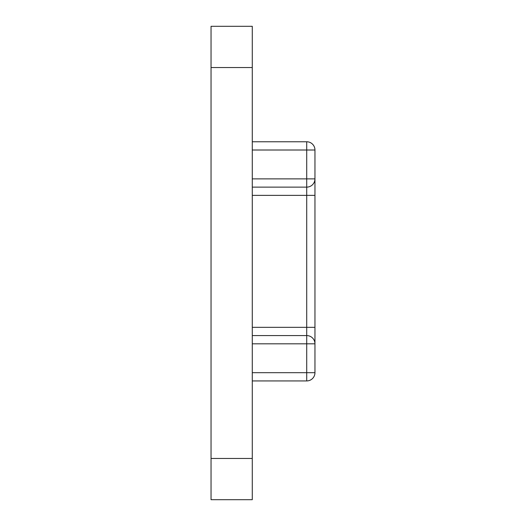 <?xml version="1.0" encoding="UTF-8"?>
<svg xmlns="http://www.w3.org/2000/svg" width="526" height="526" viewBox="0 0 526 526"><rect width="100%" height="100%" fill="white"/><g stroke="black" fill="none" stroke-linecap="round" stroke-linejoin="round"><path stroke-width="0.79" d="M252.276 67.538L211.044 67.538L211.044 26.3L252.276 26.3L252.276 499.7L211.044 499.7L211.044 458.462L252.276 458.462M211.044 67.538L211.044 458.462M252.276 141.764L306.711 141.764A8.245 8.245 0 0 1 314.956 150.009L314.956 372.691A8.245 8.245 0 0 1 306.711 380.936L252.276 380.936M252.276 327.33L306.711 327.33L306.711 187.125L252.276 187.125M252.276 335.575L306.711 335.575L306.711 327.33L314.956 327.33L314.956 343.826A8.245 8.245 0 0 0 306.711 335.575L306.711 343.826L252.276 343.826M252.276 178.879L306.711 178.879L306.711 187.125A8.245 8.245 0 0 0 314.956 178.879L314.956 195.37L252.276 195.37M314.956 178.879L306.711 178.879L306.711 150.009L252.276 150.009M252.276 372.691L306.711 372.691L306.711 343.826L314.956 343.826M314.956 150.009L306.711 150.009L306.711 141.764M306.711 380.936L306.711 372.691L314.956 372.691"/></g></svg>
